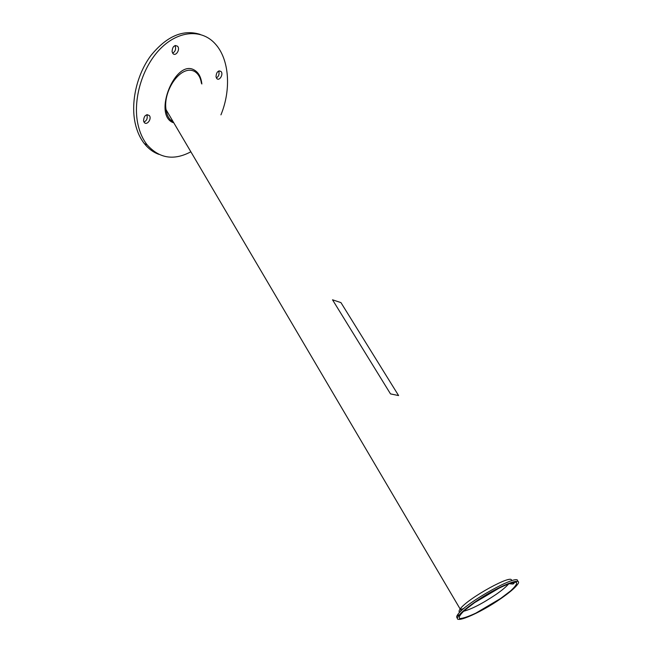 <?xml version="1.0" encoding="UTF-8"?>
<svg xmlns="http://www.w3.org/2000/svg" width="652" height="652" viewBox="0 0 652 652"><rect width="100%" height="100%" fill="white"/><g stroke="black" fill="none" stroke-linecap="round" stroke-linejoin="round"><path stroke-width="0.98" d="M398.592 395.568L390.507 393.906L332.52 299.798L340.947 302.609L398.592 395.568L390.548 393.881M390.507 393.906L332.52 299.798M171.549 118.998L172.853 122.177M174.997 124.858L172.038 119.838M171.46 118.851L167.629 112.356M158.844 154.337C153.301 152.332 148.485 148.77 144.385 143.66C140.074 138.183 137.001 131.378 135.192 123.244C130.547 102.193 136.806 74.556 150.832 55.632C166.651 36.153 183.09 29.071 200.131 34.393M172.666 53.195C175.486 51.361 176.26 48.827 174.989 45.591M143.994 122.103C146.945 120.457 147.865 118.004 146.749 114.744M216.415 77.995C218.844 76.268 219.585 73.945 218.64 71.044M172.087 51.695C172.43 46.594 174.263 44.776 177.58 46.251C180.588 49.381 175.673 56.985 172.894 53.488L172.087 51.695M190.857 151.794C173.864 160.816 159.275 158.477 147.107 144.785C142.804 139.308 139.748 132.495 137.947 124.353C132.527 99.992 142.136 67.107 160.392 48.713C178.607 30.196 201.924 28.941 215.201 43.814C229.414 59.145 231.362 89.666 220.938 114.858M173.106 122.625C152.478 114.638 175.657 57.955 194.606 70.22C198.705 72.714 201.118 77.311 201.859 84.002M216.008 76.773C216.399 72.038 218.078 70.286 221.052 71.5C223.775 74.271 219.268 81.598 216.749 78.484L216.008 76.773M143.546 120.938C143.945 115.771 145.861 113.961 149.3 115.526C152.16 118.745 146.822 125.975 144.206 122.405L143.546 120.938M201.419 83.285C200.596 77.718 198.33 73.79 194.638 71.492C180.889 64.059 162.788 90.767 166.04 109.658C166.822 115.225 168.974 119.202 172.503 121.59M517.476 581.429C520.899 572.13 466.319 602.122 457.965 614.282C456.433 616.311 456.27 617.542 457.484 617.957M474.053 602.701C497.036 586.409 525.732 574.95 516.979 585.137C514.216 588.552 508.943 592.97 501.168 598.389C479.31 613.809 450.41 625.847 458.755 615.618C461.339 612.358 466.433 608.055 474.053 602.701M511.364 580.818C514.281 572.701 467.313 598.463 460.157 609.017C458.837 610.785 458.706 611.853 459.774 612.228M458.315 614.877L457.981 616.751M463.515 611.283C471.755 609.09 482.627 603.459 496.123 594.388C502.113 590.199 506.278 586.718 508.609 583.947M460.907 609.131L460.817 611.193M500.638 598.471L510.565 590.932C515.373 586.531 517.321 583.646 516.408 582.277C513.605 582.097 508.332 583.76 500.581 587.281L474.64 602.603L464.501 610.411C459.896 614.795 458.307 617.517 459.733 618.569C462.961 618.438 468.364 616.605 475.944 613.084L500.638 598.471M175.331 45.493L177.58 46.251M147.099 114.662L149.3 115.526M219.194 70.864L221.052 71.5M144.385 143.66L147.107 144.785M166.04 109.65L460.157 609.017L462.292 609.09L464.395 608.031M509.293 583.719L512.79 584.053C514.501 583.434 514.518 583.035 512.855 582.847C509.473 582.676 491.086 591.413 478.226 600.174M457.965 614.282L458.755 615.618"/></g></svg>
